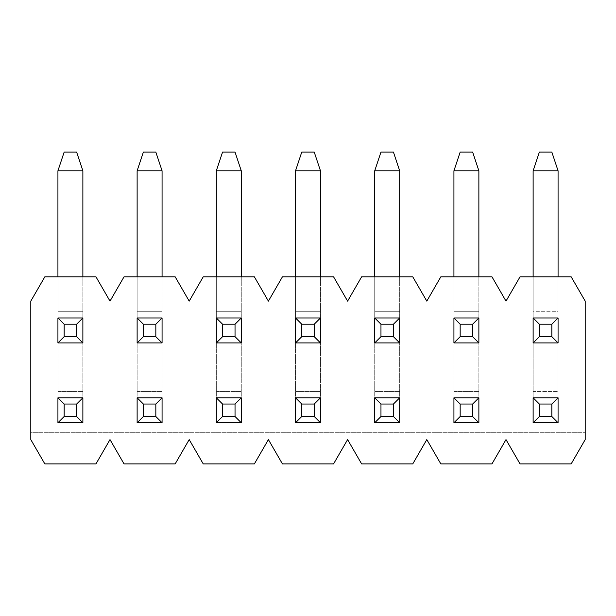 <?xml version="1.0" encoding="UTF-8"?>
<svg xmlns="http://www.w3.org/2000/svg" width="616" height="616" viewBox="0 0 616 616"><rect width="100%" height="100%" fill="white"/><g stroke="black" fill="none" stroke-linecap="round" stroke-linejoin="round"><path stroke-width="0.46" stroke-dasharray="3.08 2.31" d="M30.8 301.124L44.829 276.823L95.965 276.823L110.002 301.124L124.032 276.823L175.167 276.823L189.197 301.124L203.234 276.823L254.37 276.823L268.399 301.124L282.428 276.823L333.572 276.823L347.601 301.124L361.63 276.823L412.766 276.823L426.803 301.124L440.833 276.823L491.968 276.823L505.998 301.124L520.035 276.823L571.171 276.823L585.2 301.124L585.2 439.601L571.171 463.902L520.035 463.902L505.998 439.601L491.968 463.902L440.833 463.902L426.803 439.601L412.766 463.902L361.63 463.902L347.601 439.601L333.572 463.902L282.428 463.902L268.399 439.601L254.37 463.902L203.234 463.902L189.197 439.601L175.167 463.902L124.032 463.902L110.002 439.601L95.965 463.902L44.829 463.902L30.8 439.601L30.8 432.725L585.2 432.725L30.8 432.725L30.8 308L585.2 308L30.8 308L30.8 301.124M533.125 317.979L533.125 342.92L558.073 342.92L558.073 311.742L558.073 342.92L558.073 317.979L533.125 317.979L533.125 342.92L558.073 342.92L533.125 342.92L533.125 311.742L533.125 317.979L558.073 317.979L533.125 317.979M533.125 422.745L533.125 397.805L558.073 397.805L558.073 422.745L558.073 397.805L533.125 397.805L533.125 422.745L558.073 422.745L558.073 170.801L533.125 170.801L533.125 397.805L558.073 397.805L558.073 170.801L533.125 170.801L533.125 311.742L558.073 311.742L558.073 170.801L551.836 152.098L558.073 170.801L533.125 170.801L533.125 391.568L558.073 391.568L533.125 391.568L533.125 422.745L558.073 422.745L533.125 422.745M453.93 317.979L453.93 342.92L478.871 342.92L478.871 170.801L478.871 391.568L478.871 170.801L453.93 170.801L453.93 422.745L478.871 422.745L478.871 391.568L478.871 422.745L478.871 397.805L453.93 397.805L453.93 422.745L478.871 422.745L453.93 422.745L453.93 170.801L453.93 317.979L478.871 317.979L478.871 342.92L478.871 317.979L453.93 317.979L453.93 342.92L478.871 342.92L453.93 342.92L453.93 311.742L478.871 311.742L478.871 317.979L453.93 317.979M374.728 317.979L374.728 342.92L399.676 342.92L399.676 170.801L399.676 391.568L399.676 170.801L374.728 170.801L374.728 422.745L399.676 422.745L399.676 391.568L399.676 422.745L399.676 397.805L374.728 397.805L374.728 422.745L399.676 422.745L374.728 422.745L374.728 170.801L374.728 317.979L399.676 317.979L399.676 342.92L399.676 317.979L374.728 317.979L374.728 342.92L399.676 342.92L374.728 342.92L374.728 311.742L399.676 311.742L399.676 317.979L374.728 317.979M295.526 317.979L295.526 342.92L320.474 342.92L320.474 170.801L320.474 391.568L320.474 170.801L295.526 170.801L295.526 422.745L320.474 422.745L320.474 391.568L320.474 422.745L320.474 397.805L295.526 397.805L295.526 422.745L320.474 422.745L295.526 422.745L295.526 170.801L295.526 317.979L320.474 317.979L320.474 342.92L320.474 317.979L295.526 317.979L295.526 342.92L320.474 342.92L295.526 342.92L295.526 311.742L320.474 311.742L320.474 317.979L295.526 317.979M216.324 317.979L216.324 342.92L241.272 342.92L241.272 170.801L241.272 391.568L241.272 170.801L216.324 170.801L216.324 422.745L241.272 422.745L241.272 391.568L241.272 422.745L241.272 397.805L216.324 397.805L216.324 422.745L241.272 422.745L216.324 422.745L216.324 170.801L216.324 317.979L241.272 317.979L241.272 342.92L241.272 317.979L216.324 317.979L216.324 342.92L241.272 342.92L216.324 342.92L216.324 311.742L241.272 311.742L241.272 317.979L216.324 317.979M137.129 317.979L137.129 342.92L162.07 342.92L162.07 170.801L162.07 391.568L162.07 170.801L137.129 170.801L137.129 422.745L162.07 422.745L162.07 391.568L162.07 422.745L162.07 397.805L137.129 397.805L137.129 422.745L162.07 422.745L137.129 422.745L137.129 170.801L137.129 317.979L162.07 317.979L162.07 342.92L162.07 317.979L137.129 317.979L137.129 342.92L162.07 342.92L137.129 342.92L137.129 311.742L162.07 311.742L162.07 317.979L137.129 317.979M57.927 317.979L57.927 342.92L82.875 342.92L82.875 170.801L82.875 391.568L82.875 170.801L57.927 170.801L57.927 422.745L82.875 422.745L82.875 391.568L82.875 422.745L82.875 397.805L57.927 397.805L57.927 422.745L82.875 422.745L57.927 422.745L57.927 170.801L57.927 317.979L82.875 317.979L82.875 342.92L82.875 317.979L57.927 317.979L57.927 342.92L82.875 342.92L57.927 342.92L57.927 311.742L82.875 311.742L82.875 317.979L57.927 317.979M453.93 397.805L478.871 397.805L453.93 397.805M374.728 397.805L399.676 397.805L374.728 397.805M295.526 397.805L320.474 397.805L295.526 397.805M216.324 397.805L241.272 397.805L216.324 397.805M137.129 397.805L162.07 397.805L137.129 397.805M57.927 397.805L82.875 397.805L57.927 397.805M533.125 276.823L533.125 311.742L558.073 311.742L558.073 276.823M558.073 170.801L551.836 152.098L539.362 152.098L533.125 170.801M551.836 152.098L539.362 152.098L551.836 152.098M453.93 276.823L453.93 311.742L478.871 311.742L478.871 276.823M478.871 170.801L472.634 152.098L460.167 152.098L453.93 170.801L478.871 170.801L472.634 152.098L478.871 170.801L453.93 170.801L460.167 152.098L453.93 170.801M472.634 152.098L460.167 152.098L472.634 152.098M374.728 276.823L374.728 311.742L399.676 311.742L399.676 276.823M399.676 170.801L393.439 152.098L380.965 152.098L374.728 170.801L399.676 170.801L393.439 152.098L399.676 170.801L374.728 170.801L380.965 152.098L374.728 170.801M393.439 152.098L380.965 152.098L393.439 152.098M295.526 276.823L295.526 311.742L320.474 311.742L320.474 276.823M320.474 170.801L314.237 152.098L301.763 152.098L295.526 170.801L320.474 170.801L314.237 152.098L320.474 170.801L295.526 170.801L301.763 152.098L295.526 170.801M314.237 152.098L301.763 152.098L314.237 152.098M216.324 276.823L216.324 311.742L241.272 311.742L241.272 276.823M241.272 170.801L235.035 152.098L222.561 152.098L216.324 170.801L241.272 170.801L235.035 152.098L241.272 170.801L216.324 170.801L222.561 152.098L216.324 170.801M235.035 152.098L222.561 152.098L235.035 152.098M137.129 276.823L137.129 311.742L162.07 311.742L162.07 276.823M162.07 170.801L155.833 152.098L143.366 152.098L137.129 170.801L162.07 170.801L155.833 152.098L162.07 170.801L137.129 170.801L143.366 152.098L137.129 170.801M155.833 152.098L143.366 152.098L155.833 152.098M57.927 276.823L57.927 311.742L82.875 311.742L82.875 276.823M82.875 170.801L76.638 152.098L64.164 152.098L57.927 170.801L82.875 170.801L76.638 152.098L82.875 170.801L57.927 170.801L64.164 152.098L57.927 170.801M76.638 152.098L64.164 152.098L76.638 152.098M453.93 391.568L478.871 391.568L453.93 391.568M374.728 391.568L399.676 391.568L374.728 391.568M295.526 391.568L320.474 391.568L295.526 391.568M216.324 391.568L241.272 391.568L216.324 391.568M137.129 391.568L162.07 391.568L137.129 391.568M57.927 391.568L82.875 391.568L57.927 391.568"/><path stroke-width="0.92" d="M30.8 301.124L44.829 276.823L95.965 276.823L110.002 301.124L124.032 276.823L175.167 276.823L189.197 301.124L203.234 276.823L254.37 276.823L268.399 301.124L282.428 276.823L333.572 276.823L347.601 301.124L361.63 276.823L412.766 276.823L426.803 301.124L440.833 276.823L491.968 276.823L505.998 301.124L520.035 276.823L571.171 276.823L585.2 301.124L585.2 439.601L571.171 463.902L520.035 463.902L505.998 439.601L491.968 463.902L440.833 463.902L426.803 439.601L412.766 463.902L361.63 463.902L347.601 439.601L333.572 463.902L282.428 463.902L268.399 439.601L254.37 463.902L203.234 463.902L189.197 439.601L175.167 463.902L124.032 463.902L110.002 439.601L95.965 463.902L44.829 463.902L30.8 439.601L30.8 301.124M533.125 342.92L533.125 317.979L539.362 324.216L539.362 336.69L533.125 342.92L558.073 342.92L558.073 317.979L533.125 317.979M558.073 276.823L558.073 170.801L533.125 170.801L533.125 276.823M533.125 422.745L533.125 397.805L539.362 404.034L539.362 416.508L533.125 422.745L558.073 422.745L551.836 416.508L539.362 416.508M539.362 324.216L551.836 324.216L558.073 317.979M558.073 170.801L551.836 152.098L539.362 152.098L533.125 170.801M551.836 416.508L551.836 404.034L558.073 397.805L558.073 422.745M551.836 324.216L551.836 336.69L558.073 342.92M551.836 336.69L539.362 336.69M551.836 404.034L539.362 404.034M558.073 397.805L533.125 397.805M453.93 342.92L453.93 317.979L460.167 324.216L460.167 336.69L453.93 342.92L478.871 342.92L478.871 317.979L453.93 317.979M478.871 276.823L478.871 170.801L453.93 170.801L453.93 276.823M460.167 416.508L453.93 422.745L453.93 397.805L460.167 404.034L472.634 404.034L478.871 397.805L478.871 422.745L472.634 416.508L460.167 416.508L460.167 404.034M460.167 324.216L472.634 324.216L478.871 317.979M472.634 324.216L472.634 336.69L478.871 342.92M478.871 170.801L472.634 152.098L460.167 152.098L453.93 170.801M472.634 336.69L460.167 336.69M472.634 404.034L472.634 416.508M478.871 397.805L453.93 397.805M478.871 422.745L453.93 422.745M374.728 342.92L374.728 317.979L380.965 324.216L380.965 336.69L374.728 342.92L399.676 342.92L399.676 317.979L374.728 317.979M399.676 276.823L399.676 170.801L374.728 170.801L374.728 276.823M380.965 416.508L374.728 422.745L374.728 397.805L380.965 404.034L393.439 404.034L399.676 397.805L399.676 422.745L393.439 416.508L380.965 416.508L380.965 404.034M380.965 324.216L393.439 324.216L399.676 317.979M393.439 324.216L393.439 336.69L399.676 342.92M399.676 170.801L393.439 152.098L380.965 152.098L374.728 170.801M393.439 336.69L380.965 336.69M393.439 404.034L393.439 416.508M399.676 397.805L374.728 397.805M399.676 422.745L374.728 422.745M295.526 342.92L295.526 317.979L301.763 324.216L301.763 336.69L295.526 342.92L320.474 342.92L320.474 317.979L295.526 317.979M320.474 276.823L320.474 170.801L295.526 170.801L295.526 276.823M301.763 416.508L295.526 422.745L295.526 397.805L301.763 404.034L314.237 404.034L320.474 397.805L320.474 422.745L314.237 416.508L301.763 416.508L301.763 404.034M301.763 324.216L314.237 324.216L320.474 317.979M314.237 324.216L314.237 336.69L320.474 342.92M320.474 170.801L314.237 152.098L301.763 152.098L295.526 170.801M314.237 336.69L301.763 336.69M314.237 404.034L314.237 416.508M320.474 397.805L295.526 397.805M320.474 422.745L295.526 422.745M216.324 342.92L216.324 317.979L222.561 324.216L222.561 336.69L216.324 342.92L241.272 342.92L241.272 317.979L216.324 317.979M241.272 276.823L241.272 170.801L216.324 170.801L216.324 276.823M222.561 416.508L216.324 422.745L216.324 397.805L222.561 404.034L235.035 404.034L241.272 397.805L241.272 422.745L235.035 416.508L222.561 416.508L222.561 404.034M222.561 324.216L235.035 324.216L241.272 317.979M235.035 324.216L235.035 336.69L241.272 342.92M241.272 170.801L235.035 152.098L222.561 152.098L216.324 170.801M235.035 336.69L222.561 336.69M235.035 404.034L235.035 416.508M241.272 397.805L216.324 397.805M241.272 422.745L216.324 422.745M137.129 342.92L137.129 317.979L143.366 324.216L143.366 336.69L137.129 342.92L162.07 342.92L162.07 317.979L137.129 317.979M162.07 276.823L162.07 170.801L137.129 170.801L137.129 276.823M143.366 416.508L137.129 422.745L137.129 397.805L143.366 404.034L155.833 404.034L162.07 397.805L162.07 422.745L155.833 416.508L143.366 416.508L143.366 404.034M143.366 324.216L155.833 324.216L162.07 317.979M155.833 324.216L155.833 336.69L162.07 342.92M162.07 170.801L155.833 152.098L143.366 152.098L137.129 170.801M155.833 336.69L143.366 336.69M155.833 404.034L155.833 416.508M162.07 397.805L137.129 397.805M162.07 422.745L137.129 422.745M57.927 342.92L57.927 317.979L64.164 324.216L64.164 336.69L57.927 342.92L82.875 342.92L82.875 317.979L57.927 317.979M82.875 276.823L82.875 170.801L57.927 170.801L57.927 276.823M64.164 416.508L57.927 422.745L57.927 397.805L64.164 404.034L76.638 404.034L82.875 397.805L82.875 422.745L76.638 416.508L64.164 416.508L64.164 404.034M64.164 324.216L76.638 324.216L82.875 317.979M76.638 324.216L76.638 336.69L82.875 342.92M82.875 170.801L76.638 152.098L64.164 152.098L57.927 170.801M76.638 336.69L64.164 336.69M76.638 404.034L76.638 416.508M82.875 397.805L57.927 397.805M82.875 422.745L57.927 422.745"/></g></svg>
